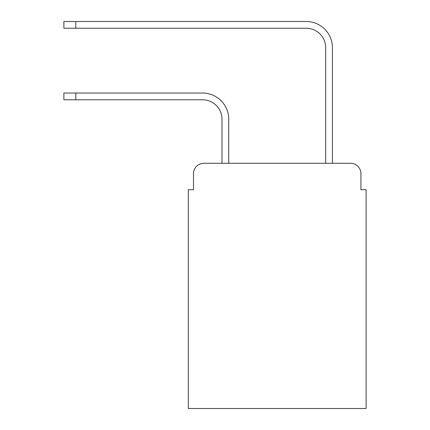 <?xml version="1.0" encoding="UTF-8"?>
<svg xmlns="http://www.w3.org/2000/svg" width="430" height="430" viewBox="0 0 430 430"><rect width="100%" height="100%" fill="white"/><g stroke="black" fill="none" stroke-linecap="round" stroke-linejoin="round"><path stroke-width="0.64" d="M193.484 173.655L193.484 189.727L193.484 173.655A10.368 10.368 0 0 1 203.852 163.287L221.998 163.287L221.998 119.223A19.441 19.441 0 0 0 202.557 99.781A19.441 19.441 0 0 1 221.998 119.223A19.441 19.441 0 0 0 202.557 99.781A19.441 19.441 0 0 1 221.998 119.223A19.441 19.441 0 0 0 202.557 99.781A19.441 19.441 0 0 1 221.998 119.223A19.441 19.441 0 0 0 202.557 99.781A19.441 19.441 0 0 1 221.998 119.223A19.441 19.441 0 0 0 202.557 99.781A19.441 19.441 0 0 1 221.998 119.223A19.441 19.441 0 0 0 202.557 99.781A19.441 19.441 0 0 1 221.998 119.223A19.441 19.441 0 0 0 202.557 99.781A19.441 19.441 0 0 1 221.998 119.223M360.937 189.727L360.937 173.655L360.937 189.727L366.118 189.727L366.118 408.5L188.302 408.5L188.302 189.727L193.484 189.727M360.937 173.655A10.368 10.368 0 0 0 350.568 163.287L203.852 163.287M228.738 163.287L228.738 119.223L228.738 163.287L228.738 119.223L228.738 163.287L228.738 119.223L228.738 163.287L228.738 119.223L228.738 163.287L228.738 119.223L228.738 163.287L228.738 119.223L228.738 163.287L228.738 119.223L228.738 163.287L325.682 163.287L325.682 47.682A19.441 19.441 0 0 0 306.241 28.24A19.441 19.441 0 0 1 325.682 47.682A19.441 19.441 0 0 0 306.241 28.24A19.441 19.441 0 0 1 325.682 47.682A19.441 19.441 0 0 0 306.241 28.24A19.441 19.441 0 0 1 325.682 47.682A19.441 19.441 0 0 0 306.241 28.24A19.441 19.441 0 0 1 325.682 47.682A19.441 19.441 0 0 0 306.241 28.24A19.441 19.441 0 0 1 325.682 47.682A19.441 19.441 0 0 0 306.241 28.24A19.441 19.441 0 0 1 325.682 47.682A19.441 19.441 0 0 0 306.241 28.24A19.441 19.441 0 0 1 325.682 47.682M332.422 163.287L332.422 47.682L332.422 163.287L332.422 47.682L332.422 163.287L332.422 47.682L332.422 163.287L332.422 47.682L332.422 163.287L332.422 47.682L332.422 163.287L332.422 47.682L332.422 163.287L332.422 47.682L332.422 163.287L350.568 163.287M63.882 93.041L75.804 93.041L75.804 99.781L63.882 99.781L63.882 93.041M75.804 99.781L202.557 99.781M228.738 119.223A26.182 26.182 0 0 0 202.557 93.041L75.804 93.041M63.882 21.5L75.804 21.5L75.804 28.24L63.882 28.24L63.882 21.5M332.422 47.682A26.182 26.182 0 0 0 306.241 21.5L75.804 21.5M75.804 28.24L306.241 28.24"/></g></svg>
